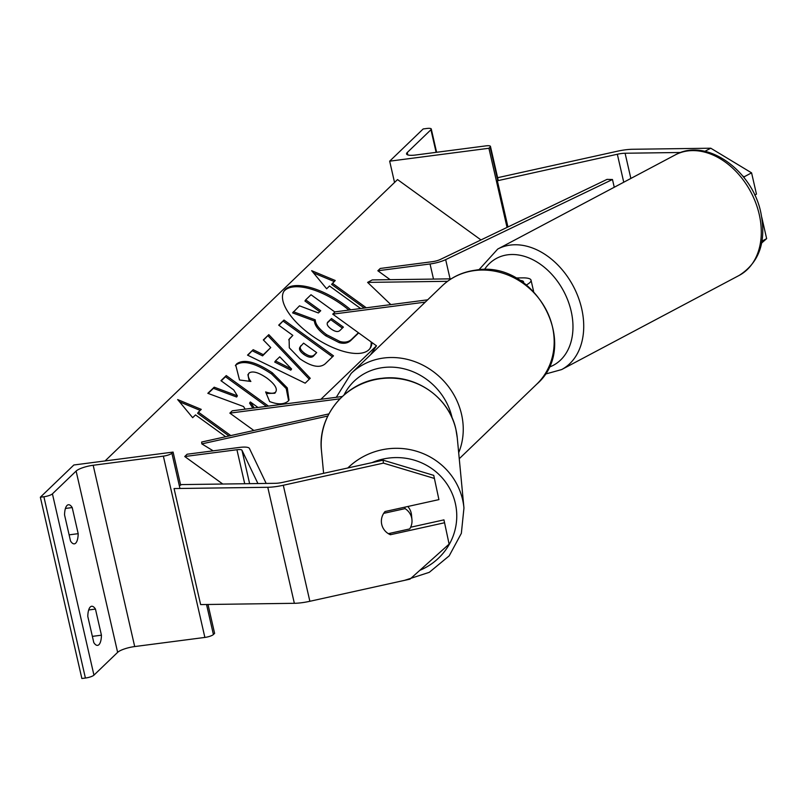 <?xml version="1.0" encoding="UTF-8"?>
<svg xmlns="http://www.w3.org/2000/svg" width="807" height="807" viewBox="0 0 807 807"><rect width="100%" height="100%" fill="white"/><g stroke="black" fill="none" stroke-linecap="round" stroke-linejoin="round"><path stroke-width="1.21" d="M447.562 281.31L367.609 282.389L390.85 304.612M526.436 284.921A22.989 5.528 -12.9 0 0 531.036 280.17A22.989 5.528 -12.9 0 0 522.643 277.87L515.764 277.971M451.153 278.839L372.279 279.918L367.609 282.389M320.883 399.294L376.486 345.81L332.736 314.155L335.137 311.855L427.67 299.821M376.486 345.81L370.514 354.798M332.736 314.155L425.279 302.121M523.42 282.692A15.323 3.682 -12.9 0 0 523.572 281.885A15.323 3.682 -12.9 0 0 519.99 280.412M704.904 151.323L710.775 148.216L751.579 172.859L744.104 176.824L744.407 178.135M744.104 176.824L742.672 175.956M680.795 152.483L625.092 153.239A12.266 2.946 -12.9 0 0 621.44 153.522A12.266 2.946 -12.9 0 0 617.335 154.248L497.354 180.778L507.946 226.989M751.579 172.859L756.462 194.144L754.727 195.062M710.775 148.216L632.567 149.275A24.523 5.891 -12.9 0 0 625.274 149.84A24.523 5.891 -12.9 0 0 617.052 151.292L497.616 177.701M762.01 241.101L766.65 238.64L761.667 242.998M761.778 217.365L766.65 238.64M389.67 161.178L488.911 148.266L490.111 147.116A6.9 1.654 -12.9 0 0 490.454 146.41A6.9 1.654 -12.9 0 0 485.885 145.875L415.706 155.005A13.8 3.319 167.1 0 1 406.567 153.945A13.8 3.319 167.1 0 1 407.253 152.523L430.938 129.735A6.9 1.654 -12.9 0 0 431.281 129.029A6.9 1.654 -12.9 0 0 426.711 128.495L423.171 128.959L389.67 161.178L394.542 182.453M488.911 148.266L507.038 227.413M390.235 533.235L390.376 534.728A15.323 14.869 -5.4 0 1 385.06 511.527L438.917 499.614L433.752 475.373L383.123 460.172L283.015 482.304A12.266 2.946 167.1 0 1 278.899 483.03A12.266 2.946 167.1 0 1 275.258 483.312L181.535 484.593L179.336 485.753M433.752 475.373L438.917 499.614M443.951 519.869L449.106 544.11L443.951 519.869L410.642 527.233M383.123 460.172L383.406 463.127L283.297 485.259A24.523 5.891 167.1 0 1 275.076 486.722A24.523 5.891 167.1 0 1 267.773 487.287L174.06 488.558L200.63 604.584L294.353 603.303A24.523 5.891 167.1 0 0 301.647 602.738A24.523 5.891 167.1 0 0 309.868 601.286L409.976 579.154L449.106 544.11M383.406 463.127L434.035 478.329M444.223 522.825L390.376 534.728M411.953 519.688A15.323 14.869 174.6 0 0 405.053 508.632L383.688 513.353A15.323 14.869 174.6 0 0 388.338 533.659L409.704 528.928A15.323 14.869 174.6 0 0 411.953 519.688L411.489 514.886A15.323 14.869 174.6 0 0 407.787 506.503M404.912 507.139L405.053 508.632M87.802 616.457A15.323 5.528 -97.4 0 1 90.303 606.965A15.323 5.528 -97.4 0 1 91.645 606.269A15.323 5.528 -97.4 0 1 95.458 609.083L101.44 635.19A15.323 5.528 82.6 0 1 97.597 645.368A15.323 5.528 82.6 0 1 93.783 642.554L87.802 616.457M173.091 452.081L171.891 453.231A6.9 1.654 167.1 0 1 163.357 456.137L93.178 465.266A13.8 3.319 -12.9 0 0 76.11 471.066L52.425 493.854A6.9 1.654 167.1 0 1 43.891 496.759L40.35 497.213L73.851 464.993L173.091 452.081L180.637 485.057M40.35 497.213L81.87 678.505L85.411 678.041A6.9 1.654 167.1 0 0 93.945 675.146L117.63 652.359A13.8 3.319 -12.9 0 1 134.698 646.558L204.877 637.429A6.9 1.654 167.1 0 0 213.411 634.524L214.612 633.374L207.994 604.483M64.55 514.927A15.323 5.528 -97.4 0 1 67.052 505.444A15.323 5.528 -97.4 0 1 68.393 504.748A15.323 5.528 -97.4 0 1 72.206 507.563L78.188 533.669A15.323 5.528 82.6 0 1 74.345 543.847A15.323 5.528 82.6 0 1 70.532 541.033L64.55 514.927M69.12 534.849L78.188 533.669M65.438 508.45L72.206 507.563M92.371 636.37L101.44 635.19M88.689 609.971L95.458 609.083M328.883 413.91L201.649 442.034L201.831 443.89L213.179 450.841M327.793 416.039L201.831 443.89M342.229 396.519L232.245 410.824L229.854 413.134L339.898 398.819M229.854 413.134L253.862 430.494M377.847 270.759L430.04 263.97A15.323 3.682 167.1 0 0 445.666 259.632L612.473 179.507L607.056 179.376L440.249 259.501A7.667 1.846 167.1 0 1 432.431 261.67L380.248 268.459L377.847 270.759L390.164 279.676M612.473 179.507L614.248 187.254M257.927 483.554L241.969 450.235A7.667 1.846 -12.9 0 0 236.925 449.741L184.742 456.53L222.762 484.029M266.179 483.443L249.413 448.43A15.323 3.682 -12.9 0 0 239.326 447.441L187.133 454.22L184.742 456.53M369.858 348.685A51.698 21.96 33.6 0 0 371.119 341.926M348.896 310.07A51.698 21.96 33.6 0 0 284.7 290.49A51.698 21.96 33.6 0 0 283.771 291.519M350.752 309.827A51.698 21.96 33.6 0 0 285.466 289.33A51.698 21.96 33.6 0 0 284.135 290.923A51.698 21.96 33.6 0 0 313.035 336.448A51.698 21.96 33.6 0 0 368.93 349.713A51.698 21.96 33.6 0 0 370.262 348.12A51.698 21.96 33.6 0 0 371.936 342.511M105.061 460.938L397.538 179.578L480.982 239.931M364.31 308.062L331.616 284.407L335.248 280.493L311.653 270.678L326.643 288.775L329.508 286.011L360.648 308.536M332.383 283.257L366.317 307.8M249.181 372.955C247.517 374.902 248.082 377.737 250.866 381.459L239.518 379.986L235.715 365.067L236.824 363.745C243.996 358.782 255.819 361.788 272.292 372.773L287.292 387.905L289.017 400.09L288.089 401.2C283.872 404.579 277.719 404.69 269.639 401.543L265.644 391.92C270.365 393.614 273.694 393.665 275.621 392.091L274.854 393.251L275.621 392.091C277.729 388.792 274.894 384.172 267.107 378.231L266.966 378.13C258.664 372.43 252.732 370.706 249.181 372.955L247.92 374.69L249.232 381.247M263.344 354.707L270.759 347.575L263.324 339.929L268.802 334.653L310.241 378.291L305.167 383.174L247.527 355.13L253.176 349.693L263.344 354.707L262.578 355.867L270.759 347.575M299.942 358.812L289.31 347.827L289.108 339.212L292.83 335.379L278.697 325.14L283.993 320.036L333.493 355.847L325.292 363.735C319.895 368.385 311.452 366.741 299.942 358.812M254.245 407.969L250.362 401.967L257.988 407.485M268.459 406.113L226.253 375.588L220.957 380.692L233.748 389.942L237.389 395.854L214.198 387.189L207.823 393.312L243.532 406.516L245.177 409.149M225.688 436.728L195.526 414.909L192.651 417.673L177.671 399.576L201.266 409.381L198.391 412.145L230.812 435.588M358.671 332.918L350.783 340.514C347.787 343.237 343.903 343.943 339.152 342.622L325.766 335.803C318.331 330.214 314.569 325.282 314.478 320.984L292.608 312.884L299.508 305.823L318.392 312.965L320.722 310.725L305.702 299.861L311.018 294.747L334.935 312.047M319.713 311.704L304.935 301.021L305.702 299.861M339.152 342.622L339.918 341.472L326.532 334.643C319.098 329.064 315.335 324.121 315.244 319.834L293.375 311.724M358.429 332.736L351.549 339.354C348.553 342.077 344.67 342.783 339.918 341.472M314.478 320.984L315.244 319.834M263.536 340.14L268.802 334.653M268.035 335.813L309.273 379.219M247.81 355.272L253.176 349.693M252.409 350.843L262.578 355.867M275.48 360.921L274.713 362.081L290.813 370.151L291.579 369.001L279.747 356.815L275.48 360.921L291.579 369.001M288.755 339.797L292.83 335.379M278.94 325.322L283.993 320.036M283.227 321.196L332.474 356.825M300.295 346.728C298.54 348.745 299.679 351.277 303.694 354.303L303.836 354.404C308.193 357.44 311.381 358.026 313.409 356.159L316.667 352.609L303.583 343.146L299.881 347.212M301.061 345.567C299.306 347.595 300.446 350.117 304.461 353.143L304.602 353.244C308.96 356.291 312.148 356.876 314.175 355.009L316.667 352.609M235.372 365.652L236.058 364.905C243.23 359.932 255.052 362.938 271.525 373.923L286.233 388.591L288.593 400.645M266.3 393.513L274.854 393.251M237.389 395.854L236.622 397.014L213.431 388.338L214.198 387.189M213.431 388.338L208.135 393.433M266.451 406.375L225.486 376.738L226.253 375.588M225.486 376.738L221.199 380.864M252.843 408.15L249.595 403.127L250.362 401.967M228.996 435.992L197.624 413.305L198.391 412.145M179.537 401.825L200.197 410.41M334.179 281.522L313.52 272.927M327.299 322.941L327.985 321.892C326.29 323.789 327.299 326.119 331.021 328.893L331.163 328.994C335.137 331.758 338.062 332.252 339.918 330.477L343.399 327.128L331.495 318.523L327.571 322.397M342.39 328.106L330.729 319.673L331.495 318.523M330.729 319.673L327.279 323.002M625.092 153.239L630.862 178.448M617.335 154.248L623.74 182.221M407.253 152.523L407.797 154.924M430.938 129.735L436.123 152.352M490.111 147.116L497.798 180.677M536.665 384.253A68.212 61.473 -133.9 0 0 545.482 308.546A68.212 61.473 -133.9 0 0 474.597 270.567A68.212 61.473 -133.9 0 0 442.085 285.95C451.305 277.215 462.371 271.969 475.262 270.214C534.748 258.976 581.877 345.386 536.665 384.253L459.254 458.719M442.085 285.95L351.166 373.409A68.212 61.473 46.1 0 1 383.678 358.026A68.212 61.473 46.1 0 1 447.532 385.403A68.212 61.473 46.1 0 1 458.679 452.697M452.192 418.157A60.545 54.563 -133.9 0 0 382.942 367.578A60.545 54.563 -133.9 0 0 344.105 394.825M759.236 214.44A68.212 49.358 -117.9 0 0 675.277 154.894C706.418 137.069 752.447 170.509 760.87 212.806C766.589 241.636 759.367 262.497 739.192 275.409A68.212 49.358 -117.9 0 0 759.236 214.44M675.277 154.894L497.717 249.06A68.212 49.358 62.1 0 1 581.676 308.617A68.212 49.358 62.1 0 1 561.632 369.576L739.192 275.409M548.821 367.256A60.545 43.81 -117.9 0 0 571.154 311.169A60.545 43.81 -117.9 0 0 531.752 259.188A60.545 43.81 -117.9 0 0 484.331 269.699M283.297 485.259L309.868 601.286M267.773 487.287L294.353 603.303M371.987 462.633A60.545 58.74 -5.4 0 1 455.319 503.275A60.545 58.74 -5.4 0 1 419.862 570.307M404.569 580.354L429.294 572.324L449.196 555.852L461.352 533.326L463.954 508.017A68.212 66.174 174.6 0 0 462.623 499.775A68.212 66.174 174.6 0 0 415.111 450.831A68.212 66.174 174.6 0 0 347.817 467.979M323.617 473.326L321.468 450.76A68.212 66.174 -5.4 0 1 378.816 378.947A68.212 66.174 -5.4 0 1 455.935 429.566A68.212 66.174 -5.4 0 1 457.266 437.818L463.954 508.017M52.425 493.854L93.945 675.146M76.11 471.066L117.63 652.359M43.891 496.759L85.411 678.041M171.891 453.231L179.961 488.477M206.542 604.504L213.411 634.524M163.357 456.137L204.877 637.429M93.178 465.266L134.698 646.558M430.04 263.97L433.5 279.081M445.666 259.632L450.074 278.859M236.925 449.741L244.713 483.736M241.969 450.235L249.625 483.665M325.897 335.904L326.664 334.744M325.766 335.803L326.532 334.643M350.783 340.514L351.549 339.354M289.441 339.051L290.207 337.901M303.836 354.404L304.602 353.244M313.409 356.159L314.175 355.009M303.694 354.303L304.461 353.143M236.058 364.905L236.824 363.745M271.525 373.923L272.292 372.773M271.666 374.024L272.433 372.874M533.588 291.307L531.036 280.17M498.282 180.576L490.454 146.41M436.607 152.291L431.281 129.029M351.166 373.409L336.287 397.296M497.717 249.06L478.874 269.851M544.967 374.196L561.632 369.576M321.468 450.76C317.242 415.837 346.112 381.398 381.943 378.301C415.312 373.853 449.277 397.266 455.925 429.516L457.266 437.818"/></g></svg>
